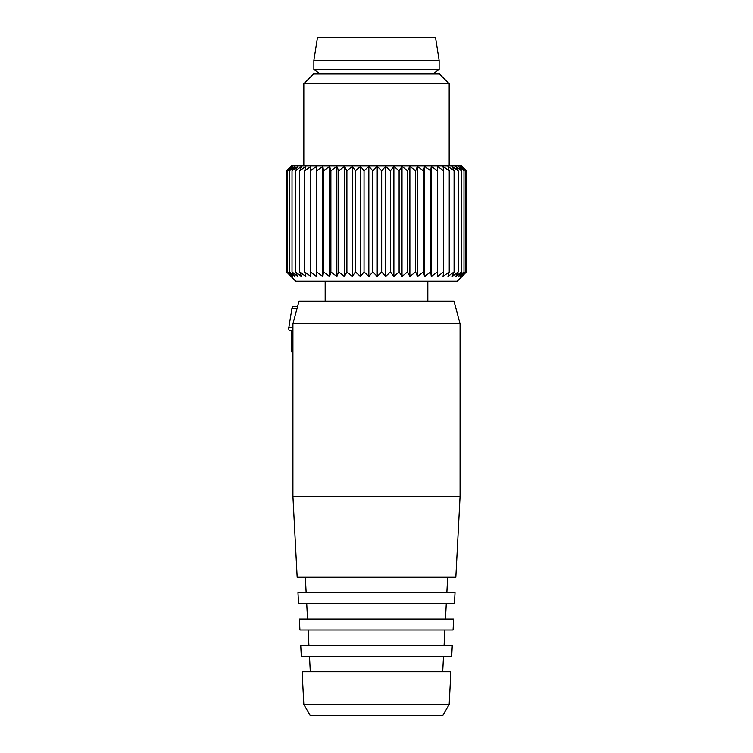 <?xml version="1.0" encoding="UTF-8"?>
<svg xmlns="http://www.w3.org/2000/svg" width="753" height="753" viewBox="0 0 753 753"><rect width="100%" height="100%" fill="white"/><g stroke="black" fill="none" stroke-linecap="round" stroke-linejoin="round"><path stroke-width="1.13" d="M320.176 73.992L313.86 69.445L439.14 69.445L432.824 73.992M313.86 60.362L317.455 37.65L435.545 37.65L439.14 60.362L313.86 60.362L313.86 69.445M297.059 308.363L291.948 308.363A3.633 1.026 -90 0 1 292.832 306.546L297.548 306.546M292.926 351.971L291.806 351.971A1.817 0.508 -90 0 1 291.298 350.154L291.298 330.172M292.926 330.172L289.284 330.172A1.817 0.508 -90 0 1 288.841 327.442L291.948 308.363M303.826 704.45L310.114 715.35L442.886 715.35L449.174 704.45L450.887 671.742L302.113 671.742L303.826 704.45L449.174 704.45M429.643 656.305L301.304 656.305L300.729 645.396L452.271 645.396L451.696 656.305L429.643 656.305M430.612 629.96L299.92 629.96L299.346 619.051L453.654 619.051L453.08 629.96L430.612 629.96M431.591 603.614L298.536 603.614L297.972 592.715L455.028 592.715L454.464 603.614L431.591 603.614M432.57 577.269L297.162 577.269L292.926 496.434L460.074 496.434L455.838 577.269L432.57 577.269M292.926 323.809L299.007 301.096L453.993 301.096L460.074 323.809L292.926 323.809L292.926 496.434M305.831 276.483L304.664 271.955L304.664 170.884L305.831 166.357L299.703 170.884L299.703 271.955L305.831 276.483M304.664 271.955L310.885 276.483L310.33 271.955L310.33 170.884L310.885 166.357L304.664 170.884M462.653 275.805L457.259 281.198L295.741 281.198L286.648 271.955L291.515 276.483L287.59 271.955L292.813 276.483L289.387 271.955L294.922 276.483L292.023 271.955L297.811 276.483L295.468 271.955L301.464 276.483L299.703 271.955M462.709 275.749L466.427 271.955L461.636 276.483L465.636 271.955L460.469 276.483L463.989 271.955L458.502 276.483L461.495 271.955L455.744 276.483L458.182 271.955L452.224 276.483L454.087 271.955L447.969 276.483L449.24 271.955L443.028 276.483L443.696 271.955L437.446 276.483L437.502 271.955L431.281 276.483L430.725 271.955L424.588 276.483L423.421 271.955L417.426 276.483L415.665 271.955L409.877 276.483L407.533 271.955L402.008 276.483L399.109 271.955L393.885 276.483L390.459 271.955L385.602 276.483L381.677 271.955L377.225 276.483L372.848 271.955L368.848 276.483L364.047 271.955L360.536 276.483L355.369 271.955L352.385 276.483L346.898 271.955L344.46 276.483L338.709 271.955L336.845 276.483L330.887 271.955L329.616 276.483L323.498 271.955L322.839 276.483L316.627 271.955L316.571 276.483L310.33 271.955M316.571 276.483L316.571 166.357L310.33 170.884M316.571 166.357L316.627 271.955M322.839 276.483L322.839 166.357L316.627 170.884M322.839 166.357L323.498 170.884L323.498 271.955M329.616 276.483L329.616 166.357L323.498 170.884M329.616 166.357L330.887 170.884L330.887 271.955M336.845 276.483L336.845 166.357L330.887 170.884M336.845 166.357L338.709 170.884L338.709 271.955M344.46 276.483L344.46 166.357L338.709 170.884M344.46 166.357L346.898 170.884L346.898 271.955M352.385 276.483L352.385 166.357L346.898 170.884M352.385 166.357L355.369 170.884L355.369 271.955M360.536 276.483L360.536 166.357L355.369 170.884M360.536 166.357L364.047 170.884L364.047 271.955M368.848 276.483L368.848 166.357L364.047 170.884M368.848 166.357L372.848 170.884L372.848 271.955M377.225 276.483L377.225 166.357L372.848 170.884M377.225 166.357L381.677 170.884L381.677 271.955M385.602 276.483L385.602 166.357L381.677 170.884M385.602 166.357L390.459 170.884L390.459 271.955M393.885 276.483L393.885 166.357L390.459 170.884M393.885 166.357L399.109 170.884L399.109 271.955M402.008 276.483L402.008 166.357L399.109 170.884M402.008 166.357L407.533 170.884L407.533 271.955M409.877 276.483L409.877 166.357L407.533 170.884M409.877 166.357L415.665 170.884L415.665 271.955M417.426 276.483L417.426 166.357L415.665 170.884M417.426 166.357L423.421 170.884L423.421 271.955M424.588 276.483L424.588 166.357L423.421 170.884M424.588 166.357L430.725 170.884L430.725 271.955M431.281 276.483L431.281 166.357L430.725 170.884M431.281 166.357L437.502 170.884L437.502 271.955M462.653 167.034L466.427 170.884L461.636 166.357L465.636 170.884L460.469 166.357L463.989 170.884L458.502 166.357L461.495 170.884L455.744 166.357L458.182 170.884L452.224 166.357L454.087 170.884L447.969 166.357L449.24 170.884L443.028 166.357L443.696 170.884L437.446 166.357L437.502 170.884M462.709 167.091L461.448 165.82L291.552 165.82L286.573 170.884L286.573 271.955L290.234 275.692M299.703 170.884L301.464 166.357L295.468 170.884L297.811 166.357L292.023 170.884L294.922 166.357L289.387 170.884L292.813 166.357L287.59 170.884L291.515 166.357L286.648 170.884L290.234 167.147M295.468 170.884L295.468 271.955M292.023 170.884L292.023 271.955M289.387 170.884L289.387 271.955M287.59 170.884L287.59 271.955M286.648 170.884L286.648 271.955M466.427 170.884L466.427 271.955M465.636 170.884L465.636 271.955M463.989 170.884L463.989 271.955M461.495 170.884L461.495 271.955M458.182 170.884L458.182 271.955M454.087 170.884L454.087 271.955M449.24 170.884L449.24 271.955M443.696 170.884L443.696 271.955M303.826 83.677L313.512 73.992L439.488 73.992L449.174 83.677L303.826 83.677L303.826 165.82M292.926 350.154L291.298 350.154M292.926 327.442L288.841 327.442M325.174 281.198L325.174 301.096M427.826 281.198L427.826 301.096M439.14 60.362L439.14 69.445M442.698 671.742L443.508 656.305M310.302 671.742L309.492 656.305M444.082 645.396L444.891 629.96M308.918 645.396L308.109 629.96M445.465 619.051L446.275 603.614M307.535 619.051L306.725 603.614M446.849 592.715L447.649 577.269M306.151 592.715L305.351 577.269M460.074 323.809L460.074 496.434M449.174 83.677L449.174 165.82"/></g></svg>
